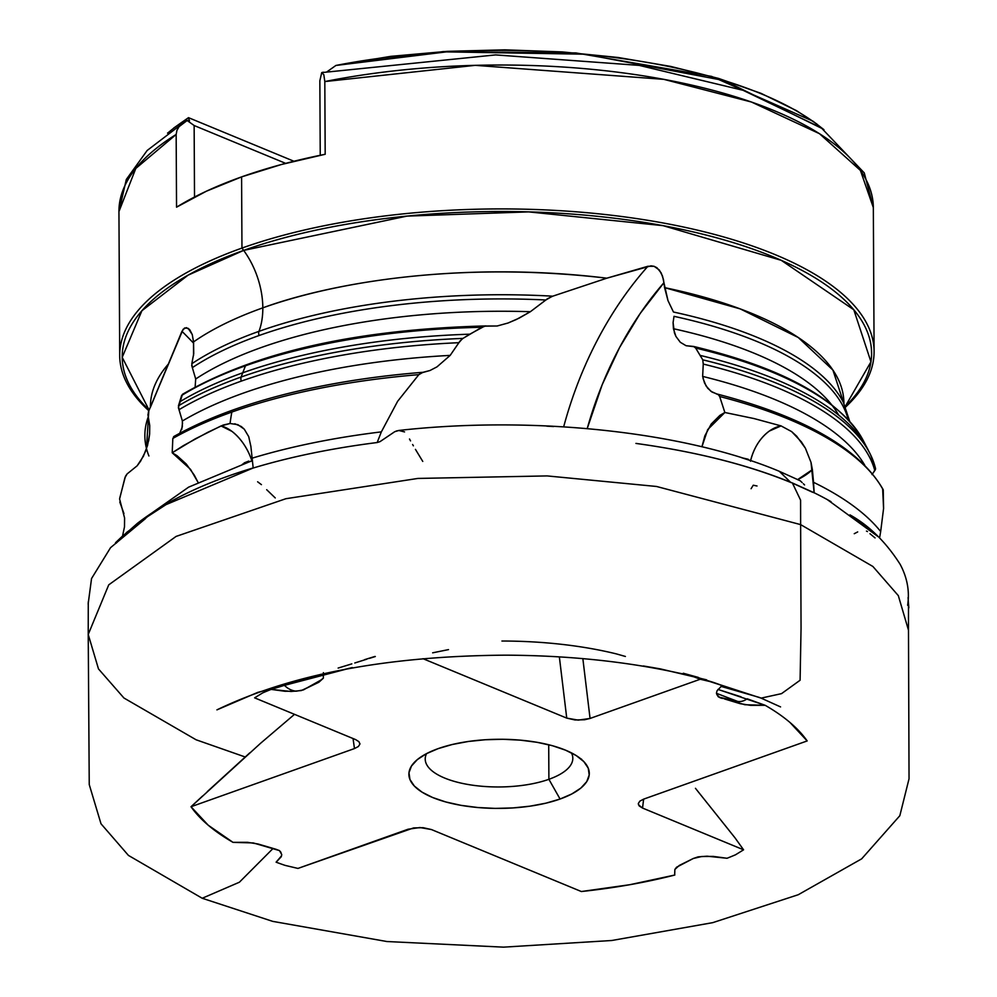 <?xml version="1.0" encoding="UTF-8"?>
<svg xmlns="http://www.w3.org/2000/svg" width="997" height="997" viewBox="0 0 997 997"><rect width="100%" height="100%" fill="white"/><g stroke="black" fill="none" stroke-linecap="round" stroke-linejoin="round"><path stroke-width="1.5" d="M260.391 743.438L294.514 714.338L260.391 743.438L191.013 806.735A318.878 122.195 179.7 0 0 232.999 842.353L208.223 825.217L191.013 806.735L354.483 748.56L358.322 746.541L359.905 744.136L358.957 741.693L355.655 739.612L254.621 697.85L262.685 692.89A318.878 122.195 -0.3 0 1 271.147 689.401A318.878 122.195 179.7 0 0 262.685 692.89L254.621 697.85L355.655 739.612L358.957 741.693L359.905 744.136L358.322 746.541L354.483 748.56L353.038 738.528L354.483 748.56L191.013 806.735L202.528 796.055M234.781 423.762L241.286 426.517L244.277 429.184L248.714 436.636L250.883 446.394L253.188 468.029A399.834 153.226 -0.3 0 1 377.178 442.531L381.353 431.875A400.009 153.289 179.7 0 0 252.129 458.171A400.009 153.289 -0.3 0 1 381.353 431.875L397.629 401.305L418.84 374.648A393.479 150.796 179.7 0 0 231.827 412.073A245.997 153.239 70.4 0 0 230.045 423.501L237.897 424.672L244.277 429.184L248.714 436.636L250.883 446.394L253.188 468.029A399.834 153.226 -0.3 0 1 377.178 442.531L380.031 441.634L393.952 432.237M396.158 431.053L399.074 430.43L394.75 431.689L380.031 441.634L377.178 442.531L381.353 431.875L397.629 401.305L418.84 374.648L420.884 373.028L429.981 370.51L436.985 366.871L450.17 355.393A376.068 144.116 179.7 0 0 182.376 420.996L179.024 409.692A379.184 145.313 -0.3 0 1 241.311 381.116A379.184 145.313 -0.3 0 1 458.907 342.694L450.17 355.393L460.078 340.937L462.969 338.407A379.396 145.388 179.7 0 0 241.149 377.028A4.923 3.066 70.4 0 0 241.311 381.116A379.184 145.313 -0.3 0 1 458.907 342.694L462.122 339.005M750.467 461.237C753.682 448.114 759.963 438.069 769.31 431.078L781.05 425.893L791.655 431.614L801.351 441.833L805.402 448.214L811.01 462.359L812.381 469.649L797.6 479.632L800.155 480.728L779.293 471.307L790.496 482.187L779.293 471.307C684.615 431.452 532.872 415.45 398.7 430.467L404.558 431.913M501.94 641.021A215.016 82.402 -0.3 0 1 616.32 653.882L625.406 656.462M88.272 601.827L88.222 634.453L108.735 584.853L176.083 536.423L285.89 498.712L417.893 478.435L547.141 475.918L656.537 486.474L800.628 524.609L800.591 500.145L792.391 482.972L800.591 500.145L800.628 524.609L656.537 486.474L547.141 475.918L417.893 478.435L285.89 498.712L176.083 536.423L108.735 584.853L88.222 634.453L98.479 668.912L123.927 698L196.085 739.774L245.162 756.972M150.447 407.088A346.719 132.875 -0.3 0 1 168.244 364.179L148.441 411.761L148.217 416.958A352.452 135.069 -0.3 0 0 148.914 455.978A352.452 135.069 -0.3 0 1 148.217 416.958L149.724 425.52L149.637 434.031L149.724 425.52L147.942 414.827L148.752 410.876M119.59 498.974L124.588 518.004L119.59 498.974L124.949 477.675L127.118 473.911L137.137 465.811L143.381 456.302L147.531 445.509L149.637 434.031L148.628 440.961M674.009 316.336A352.452 135.069 -0.3 0 1 848.185 419.637A352.452 135.069 -0.3 0 0 674.009 316.336L673.087 322.592L674.009 316.336M838.664 415.101A349.311 133.86 179.7 0 0 673.436 328.723L673.087 322.592L674.408 332.749L675.916 336.425L680.315 342.283L686.061 345.71L694.286 346.719L695.669 348.065L702.748 359.817L703.246 364.067A379.184 145.313 -0.3 0 1 874.805 470.559L872.001 474.584M864.723 465.175A376.068 144.116 179.7 0 0 702.648 376.405L703.246 364.067L702.648 376.405A376.068 144.116 -0.3 0 1 864.723 465.175M191.686 365.463L192.346 367.644A352.452 135.069 -0.3 0 1 259.095 335.515A4.923 3.066 -109.6 0 1 258.958 331.353A352.639 135.143 179.7 0 0 191.81 363.743L192.346 367.644A352.452 135.069 -0.3 0 1 259.095 335.515A352.452 135.069 -0.3 0 1 545.858 299.997L530.367 311.712A349.311 133.86 179.7 0 0 195.699 378.997L192.346 367.644L195.699 378.997L195.138 386.998L195.699 378.997A349.311 133.86 -0.3 0 1 530.367 311.712L547.503 298.714L552.749 296.184A352.639 135.143 179.7 0 0 258.958 331.353A352.639 135.143 179.7 0 0 191.81 363.743L193.73 353.623L193.543 341.921A346.719 132.875 -0.3 0 1 262.822 307.849A65.603 40.865 -109.6 0 1 258.958 331.353A65.603 40.865 70.4 0 0 262.822 307.849A346.719 132.875 -0.3 0 1 606.812 278.188L552.749 296.184A352.639 135.143 179.7 0 0 258.958 331.353A4.923 3.066 70.4 0 0 259.095 335.515A352.452 135.069 -0.3 0 1 545.858 299.997L551.964 296.458M843.375 402.389A352.639 135.143 179.7 0 0 673.461 312.024L667.99 300.633L664.588 287.635A346.719 132.875 -0.3 0 1 843.861 401.467M760.312 697.763L780.564 706.91L761.097 698.124L781.536 693.638L800.093 680.241L801.052 628.235L800.628 524.609L801.052 628.235L800.093 680.241L781.536 693.638L761.097 698.124L692.828 676.016L651.938 667.379M759.452 697.451L720.968 686.36L759.452 697.451M717.03 690.821L722.077 685.487A318.878 122.195 179.7 0 0 713.079 682.284L696.542 677.212L713.079 682.284A318.878 122.195 -0.3 0 1 722.077 685.487L717.03 690.821L716.444 693.152L718.077 696.579L722.264 698.423L719.984 697.701L716.793 694.61M364.989 659.528A215.016 82.402 179.7 0 0 364.64 659.64A215.016 82.402 -0.3 0 1 365.002 659.528A215.016 82.402 -0.3 0 1 375.321 656.524L369.538 658.332M321.109 674.296L319.501 674.77M298.327 681.088L271.147 689.401L291.099 691.469L301.368 690.547L318.89 682.235L323.327 678.209L323.389 672.639L323.327 678.209L320.548 680.278A20.501 17.049 -111.6 0 0 323.302 678.247A20.501 17.049 68.4 0 1 320.548 680.278L318.89 682.235L306.378 688.279L320.548 680.278L303.424 689.912L296.47 691.17A20.501 17.049 68.4 0 1 284.344 685.251L298.327 681.088M273.004 848.522L239.392 882.22L202.217 898.26L239.392 882.22L273.004 848.522M281.59 855.787L276.107 862.181A318.878 122.195 179.7 0 0 285.105 865.384A318.878 122.195 -0.3 0 1 276.107 862.181L281.154 856.859L281.752 854.516L279.447 850.591L253.313 842.939L232.999 842.353L247.518 842.315L257.974 843.973L275.932 849.257L279.447 850.591L281.042 852.46M581.351 891.53A318.878 122.195 179.7 0 0 674.807 875.03L629.78 884.713L581.351 891.53L431.452 829.554L423.164 827.697L413.605 827.921L297.953 868.424L285.105 865.384L297.953 868.424L408.122 829.217L419.961 827.535L431.452 829.554L581.351 891.53M727.037 858.267A318.878 122.195 179.7 0 0 735.512 854.79A318.878 122.195 -0.3 0 1 727.037 858.267L707.097 856.199L698.124 856.859L693.289 858.492L701.726 856.498L713.191 856.398L727.037 858.267M638.454 804.778L642.542 808.056L743.575 849.818L735.051 837.904L695.457 788.315M789.96 722.451L807.171 740.933A318.878 122.195 179.7 0 0 765.198 705.315L717.927 689.413L741.033 696.816M800.628 524.609L872.886 566.47L898.322 595.633L908.479 630.166L898.322 595.633L872.886 566.47L800.628 524.609M547.764 425.981L552.625 426.218M548.898 779.305A73.803 28.277 179.7 0 0 571.393 752.847A73.803 28.277 -0.3 0 1 572.814 758.306A73.803 28.277 -0.3 0 1 548.898 779.305L548.711 744.747L548.898 779.305A73.803 28.277 -0.3 0 1 469.375 784.714A73.803 28.277 -0.3 0 1 425.221 759.078A73.803 28.277 -0.3 0 1 426.579 753.607A73.803 28.277 179.7 0 0 462.957 783.517A73.803 28.277 179.7 0 0 548.898 779.305L560.065 799.033L548.898 779.305M438.132 748.635A90.204 34.571 -0.3 0 1 581.089 759.066A90.204 34.571 -0.3 0 1 560.065 799.033L571.854 793.936L580.865 788.066L586.722 781.648L589.215 774.931L588.242 768.164L583.843 761.621L576.191 755.552L565.573 750.18L552.4 745.706L537.184 742.329L520.496 740.16L502.999 739.288L485.34 739.737L468.216 741.494L452.277 744.497L438.132 748.635L426.33 753.732L417.332 759.602L411.474 766.02L408.982 772.737L409.954 779.504L414.353 786.047L422.005 792.129L432.623 797.5L445.784 801.962L461.013 805.339L477.688 807.508L495.197 808.393L512.857 807.931L529.98 806.174L545.92 803.171L560.065 799.033A90.204 34.571 -0.3 0 1 446.158 802.062A90.204 34.571 -0.3 0 1 416.945 759.926A90.204 34.571 -0.3 0 1 438.132 748.635M184.781 121.759L147.145 150.497L126.32 179.46L118.942 211.551L119.702 355.455A377.202 144.553 -0.3 0 1 241.959 248.079L241.586 176.893A377.202 144.553 179.7 0 0 176.544 207.177L176.157 134.47A377.202 144.553 179.7 0 0 118.942 211.551L135.816 168.443L176.157 134.47L176.93 130.358L179.086 126.631L185.168 121.534L187.149 120.5L189.48 120.811L188.458 117.933A360.154 138.022 179.7 0 0 168.655 132.302L167.533 133.112M843.973 403.76L832.919 370.086L798.236 337.497L740.248 308.908L664.588 287.635L663.416 279.359L661.173 272.891L656.948 267.744L654.107 266.311L647.925 266.274L606.812 278.188C447.803 259.569 321.208 286.313 262.822 307.849A65.603 40.865 70.4 0 0 243.654 250.397L188.072 275.172L141.91 310.728L122.207 357.337L149.101 410.066A374.698 143.593 -0.3 0 1 243.654 250.397L241.959 248.079A377.202 144.553 179.7 0 0 148.815 410.727L146.434 449.024M874.095 351.505L873.335 207.6A377.202 144.553 179.7 0 0 324.81 81.567L475.257 65.341L663.765 79.336L751.426 102.018L819.459 133.673L860.399 170.412L873.335 207.6L864.262 172.892L821.291 127.828L743.039 90.291L639.202 65.391L495.609 54.91L321.719 72.607L323.838 74.738L324.81 81.567L325.184 154.273A377.202 144.553 179.7 0 0 241.586 176.893L241.959 248.079A377.202 144.553 -0.3 0 1 648.399 220.424A377.202 144.553 -0.3 0 1 874.095 351.505A377.202 144.553 -0.3 0 1 845.556 407.075A377.202 144.553 179.7 0 0 712.992 234.033A377.202 144.553 179.7 0 0 241.959 248.079L243.654 250.397L406.938 216.112L528.622 211.887L663.017 225.646L781.262 260.329L853.806 309.78L870.954 361.811L845.269 406.415A374.698 143.593 -0.3 0 0 709.353 235.865A374.698 143.593 -0.3 0 0 243.654 250.397A65.603 40.865 -109.6 0 1 262.822 307.849A346.719 132.875 179.7 0 0 193.543 341.921L193.543 355.518M462.969 338.407L469.824 334.182A377.003 144.478 179.7 0 0 242.745 372.791A245.997 153.239 70.4 0 0 241.149 377.028A379.396 145.388 -0.3 0 1 462.969 338.407L481.8 327.29A372.89 142.895 179.7 0 0 245.474 365.799L242.745 372.791A377.003 144.478 -0.3 0 1 469.824 334.182L484.567 326.156L497.167 325.994L508.009 323.028L519.188 318.118L530.367 311.712L516.384 319.489L508.009 323.028L497.167 325.994L487.147 326.019M718.725 697.065L744.884 704.729L765.198 705.315L750.679 705.353L740.21 703.695L737.593 701.402L716.444 693.314L737.593 701.402A20.501 13.759 110.9 0 0 747.214 698.797A20.501 13.759 -69.1 0 1 737.593 701.402L740.21 703.695L724.607 698.972L737.593 701.402L718.725 697.065M807.171 740.933L643.713 799.108L639.862 801.127L638.292 803.545L639.862 801.127L643.713 799.108L807.171 740.933M735.051 837.904L743.575 849.818L735.512 854.79L743.575 849.818L642.542 808.056L643.626 799.145L642.542 808.056L639.239 805.975L638.292 803.557M674.657 874.568L674.869 869.459L679.293 865.433L693.289 858.492L676.552 867.228L674.869 869.459L674.707 874.743M422.99 658.681L566.745 718.114L575.02 719.971L584.591 719.747L590.062 718.451L700.23 679.244L713.079 682.284L700.23 679.244L691.93 676.078L700.23 679.244L590.062 718.451L582.846 658.618L590.062 718.451L578.235 720.133L566.745 718.114L559.354 656.873L566.745 718.114L422.99 658.681M797.787 479.545A41.002 19.653 163.7 0 0 812.381 469.649L813.54 482.311A400.009 153.289 -0.3 0 1 880.675 531.538L879.591 537.794L880.675 531.538A400.009 153.289 179.7 0 0 813.54 482.311L814.15 492.767A399.834 153.226 -0.3 0 1 831.024 501.69M351.829 663.877L338.133 668.065M366.622 659.254L354.782 662.98M266.685 489.701L275.247 497.939M148.441 411.761L183.136 329.259L186.377 327.652L189.829 329.87L192.259 334.568L193.543 341.921L192.259 334.568L188.171 328.337L184.632 327.963L181.953 331.316A328.001 180.956 -119.5 0 1 193.68 343.292M486.2 325.919C356.303 329.322 255.058 352.128 182.463 394.326L178.376 407.623L182.376 420.996A376.068 144.116 -0.3 0 1 450.17 355.393L436.985 366.871L429.981 370.51L423.04 372.292A390.687 149.724 179.7 0 0 357.661 379.77A390.687 149.724 179.7 0 0 174.425 436.312L172.83 438.443L172.207 452.775L176.992 455.654L186.265 464.041L194.29 475.133L198.029 482.349L190.502 469.325L172.207 452.775L183.361 445.634L207.8 432.312L223.316 424.996L230.045 423.501A245.997 153.239 -109.6 0 1 231.827 412.073A393.479 150.796 179.7 0 0 172.83 438.443L172.207 452.775L195.225 438.867L221.035 425.943L230.045 423.501M182.526 422.94L181.728 429.533M124.5 526.827L124.588 518.004L124.5 526.827L122.706 535.264L124.5 526.827M249.773 752.86L207.301 791.606M257.625 481.788L261.426 484.642M242.558 464.128L251.967 460.963C247.605 448.276 240.913 438.406 231.915 431.352L221.035 425.943A41.002 24.252 -114.4 0 1 251.568 459.767M284.344 685.251A20.501 17.049 -111.6 0 0 296.47 691.17L285.005 691.27L271.147 689.401M697.701 791.144L728.583 829.778M869.97 533.707L875.067 537.919M866.48 531.102L867.515 531.575M854.255 533.707L857.694 531.912M874.008 471.519L875.565 468.416M703.072 378.561L706.075 385.964L710.948 391.323L718.613 394.837L719.672 396.507A393.479 150.796 -0.3 0 1 883.255 490.05L883.579 508.495L880.675 531.538L883.579 508.495L882.657 488.991M448.513 649.608L432.661 652.823M552.749 296.184L606.812 278.188L651.004 265.85L654.107 266.311L659.329 270.025L662.507 276.044L663.94 282.712A311.6 229.21 -79.4 0 0 587.208 428.623L602.225 384.618L619.573 347.542L640.261 313.37L663.94 282.712L667.99 300.633L673.461 312.024A352.639 135.143 179.7 0 1 842.988 401.641M883.255 490.05L883.068 489.452L883.255 490.05A393.479 150.796 179.7 0 0 719.672 396.507L724.856 412.496L719.934 415.35L711.222 424.024L704.867 435.789L701.938 446.793L707.696 429.595L724.856 412.496L754.093 418.578L781.05 425.893L791.655 431.614L796.728 436.25L805.402 448.214L811.01 462.359L814.15 492.767A399.834 153.226 -0.3 0 1 828.856 500.457M410.54 440.886L409.493 439.016M413.381 445.833L412.608 444.5M422.765 461.424L415.437 449.36M553.622 426.542L546.817 426.168M647.925 266.274A328.001 241.274 -79.4 0 0 563.666 426.853A328.001 241.274 100.6 0 1 647.925 266.274M580.428 758.941L581.513 759.103M757.022 485.988L753.258 485.215L751.077 488.717M803.395 483.782L804.554 484.928M747.214 698.797L765.198 705.315M716.195 393.827L718.201 394.5L719.672 396.507L724.856 412.496L754.093 418.578L781.05 425.893A41.002 29.087 -72.9 0 0 750.816 459.829M748.161 459.231L741.681 457.735L749.507 460.265M179.61 401.928A377.003 144.478 -0.3 0 1 242.745 372.791L245.474 365.799A372.89 142.895 179.7 0 0 181.628 395.473L178.451 405.829A379.396 145.388 -0.3 0 1 241.149 377.028A245.997 153.239 -109.6 0 1 242.745 372.791A377.003 144.478 179.7 0 0 179.61 401.928M181.953 331.316L150.373 407.387M179.684 433.359L182.339 426.841L182.376 420.996M183.012 394.102L181.628 395.473A372.89 142.895 -0.3 0 1 245.474 365.799A372.89 142.895 -0.3 0 1 481.8 327.29L485.913 325.932M172.83 438.443A393.479 150.796 -0.3 0 1 231.827 412.073A393.479 150.796 -0.3 0 1 418.84 374.648L423.04 372.292A390.687 149.724 179.7 0 0 357.437 379.807A390.687 149.724 179.7 0 0 174.425 436.312L173.59 436.686M241.311 381.116A4.923 3.066 -109.6 0 1 241.149 377.028A379.396 145.388 179.7 0 0 178.451 405.829L179.024 409.692A379.184 145.313 -0.3 0 1 241.311 381.116M831.336 404.396A349.311 133.86 -0.3 0 0 673.436 328.723L675.916 336.425L680.315 342.283L686.061 345.71L693.563 346.445C783.019 367.918 839.561 399.249 863.203 440.437A372.89 142.895 179.7 0 0 695.669 348.065L700.131 355.393A377.003 144.478 -0.3 0 1 867.278 448.251A377.003 144.478 -0.3 0 1 868.848 451.467M867.066 447.84A377.003 144.478 179.7 0 0 700.131 355.393L702.748 359.817A379.396 145.388 -0.3 0 1 870.369 454.358M717.067 394.027L712.02 392.045L707.72 388.257L704.493 382.91L702.648 376.405M693.563 346.445L695.669 348.065A372.89 142.895 -0.3 0 1 862.953 439.964M875.391 468.092A379.396 145.388 179.7 0 0 870.356 454.345A379.396 145.388 179.7 0 0 702.748 359.817L703.246 364.067A379.184 145.313 -0.3 0 1 874.805 470.559L875.478 469.525M119.765 497.989L125.46 476.279L127.118 473.911L137.137 465.811L140.54 461.25L145.712 451.03L148.84 439.851M822.799 128.875A360.154 138.022 179.7 0 0 335.927 65.453L326.754 71.946L335.927 65.453L446.382 51.881L584.778 54.199L724.171 80.545L822.799 128.875M823.846 129.61L812.904 121.148L711.621 76.408L575.892 52.928L443.316 51.57L335.927 65.453L390.836 56.343L447.229 51.346L504.881 49.85L562.308 51.919L618.015 57.477L670.582 66.4L718.65 78.451L760.973 93.319L796.453 110.617L816.917 124.077M323.327 72.208L321.719 72.607L323.838 74.738L324.81 81.567L325.184 154.273L281.416 164.505L241.586 176.893L206.404 191.2L176.544 207.177L176.157 134.47L176.93 130.358L179.086 126.631L187.149 120.5L194.141 125.522L194.515 197.032L194.141 125.522L285.69 163.371L194.141 125.522L187.149 120.5L189.48 120.811L188.483 117.658L293.941 161.252L188.483 117.658L173.715 128.04M319.85 80.782L320.236 155.283L319.85 80.782L321.719 72.607L319.85 80.782M359.892 743.463L359.905 744.136M189.231 329.209L189.829 329.87M248.752 461.075L244.128 462.92M908.491 630.278L909.04 778.782L899.83 815.708L861.682 858.828L798.261 894.72L712.755 922.649L611.797 940.495L503.51 947.15L386.911 941.529L272.692 921.365L202.217 898.26L128.439 855.414L100.996 823.771L89.244 784.564L88.222 634.453M800.155 480.728L802.186 482.623M813.016 492.368L814.15 492.767M252.403 460.552L188.62 487.147L140.913 520.696M133.473 528.011L147.631 516.596L166 504.644L253.188 467.992M253.811 467.743C205.12 482.324 166.25 500.918 137.187 523.525L115.502 542.742L123.778 534.853C126.943 531.713 102.94 556.987 126.731 532.361L145.525 518.577L110.555 547.665L91.55 578.534L88.147 604.008M791.194 482.635C747.775 464.801 696.018 451.728 635.924 443.416L637.631 443.653C697.302 452.002 748.897 465.113 792.391 482.972L813.951 492.668M761.097 698.124L698.461 677.698C640.186 663.03 575.992 655.528 505.89 655.166C387.26 655.976 290.937 674.209 216.935 709.864L257.774 692.379L352.29 667.554L282.762 684.515M643.389 665.971L660.35 668.887L706.636 679.842M698.324 677.412L683.294 673.249M374.884 656.475L365.002 659.528M843.886 402.913L843.961 402.078L843.636 402.913M150.447 406.552L150.36 405.704M173.839 436.512C220.611 410.34 282.039 391.41 358.135 379.695M863.203 440.437L870.518 454.669L875.59 468.515M717.242 394.064C804.218 416.709 859.501 448.525 883.093 489.49M849.668 421.257L843.425 402.489M123.952 513.58L119.802 502.064M812.904 121.148L823.933 129.672M908.479 630.166L908.491 605.403C909.501 614.314 907.831 596.592 908.304 600.879L908.093 597.527M907.631 605.279L907.644 605.191C909.75 591.283 907.258 577.687 900.191 564.389C886.084 542.243 869.347 525.743 849.98 514.888L877.696 536.212M877.946 536.523L827.298 499.597M793.413 483.557L812.393 492.169"/></g></svg>
